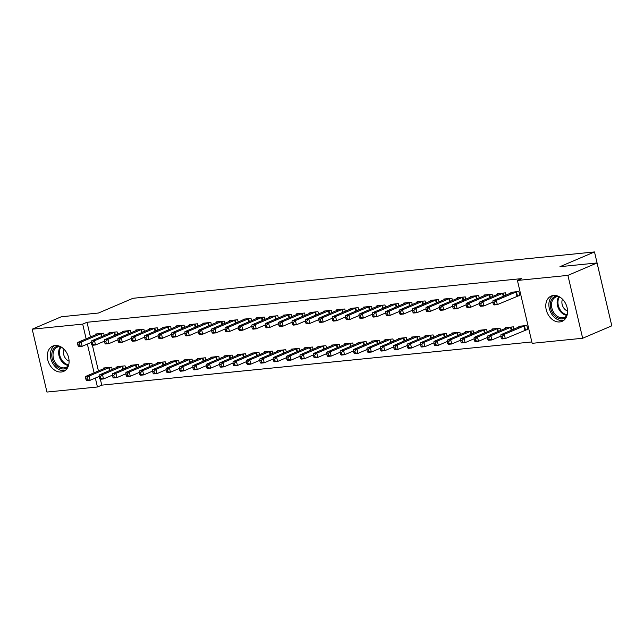 <?xml version="1.0" encoding="UTF-8"?>
<svg xmlns="http://www.w3.org/2000/svg" width="644" height="644" viewBox="0 0 644 644"><rect width="100%" height="100%" fill="white"/><g stroke="black" fill="none" stroke-linecap="round" stroke-linejoin="round"><path stroke-width="0.97" d="M55.078 345.498A13.774 10.288 66.9 0 1 68.208 356.196A13.774 10.288 66.9 0 1 63.595 371.419A13.774 10.288 66.9 0 1 61.301 372.007A13.774 10.288 66.9 0 1 48.171 361.316A13.774 10.288 66.9 0 1 52.784 346.086A13.774 10.288 66.9 0 1 55.078 345.498M553.558 295.435A13.774 10.288 66.9 0 1 566.688 306.133A13.774 10.288 66.9 0 1 562.067 321.356A13.774 10.288 66.9 0 1 559.773 321.944A13.774 10.288 66.9 0 1 546.643 311.253A13.774 10.288 66.9 0 1 551.264 296.023A13.774 10.288 66.9 0 1 553.558 295.435M100.375 379.268L101.752 385.144L531.839 341.948M101.752 385.144L97.437 386.988L46.948 392.059L32.2 329.189L82.69 324.117L86.143 338.841M609.216 314.819L594.501 251.941L132.986 298.293L98.443 313.024L61.341 316.751L32.2 329.189M594.501 251.941L559.958 266.672L597.052 262.953L611.8 325.824L582.659 338.253L532.161 343.324L517.422 280.454L567.911 275.382L582.659 338.253M125.588 368.135L125.057 365.848L117.023 366.653L117.184 367.354M117.619 334.147L117.087 331.861L109.053 332.674L109.214 333.367M152.378 365.446L151.839 363.16L143.805 363.965L143.966 364.665M144.409 331.459L143.87 329.173L135.836 329.978L135.997 330.678M179.161 362.749L178.63 360.471L170.588 361.276L170.757 361.968M171.191 328.77L170.652 326.484L162.618 327.289L162.787 327.989M205.951 360.06L205.412 357.782L197.378 358.587L197.539 359.28M197.974 326.073L197.442 323.795L189.408 324.6L189.569 325.292M232.734 357.372L232.194 355.086L224.16 355.899L224.329 356.591M224.764 323.385L224.225 321.106L216.191 321.911L216.352 322.604M259.516 354.683L258.985 352.397L250.951 353.202L251.112 353.902M251.546 320.696L251.015 318.41L242.973 319.223L243.142 319.915M286.306 351.994L285.767 349.708L277.733 350.513L277.894 351.213M278.337 318.007L277.797 315.721L269.764 316.534L269.925 317.226M313.089 349.306L312.557 347.019L304.515 347.824L304.684 348.517M305.119 315.319L304.58 313.032L296.546 313.837L296.707 314.538M339.879 346.609L339.34 344.331L331.306 345.136L331.467 345.828M331.902 312.63L331.37 310.344L323.336 311.149L323.497 311.841M366.661 343.92L366.122 341.634L358.088 342.447L358.249 343.139M358.692 309.933L358.153 307.655L350.119 308.46L350.28 309.152M393.444 341.231L392.912 338.945L384.879 339.758L385.04 340.451M385.474 307.244L384.943 304.966L376.901 305.771L377.07 306.464M420.234 338.543L419.695 336.257L411.661 337.062L411.822 337.762M412.257 304.556L411.725 302.269L403.691 303.083L403.852 303.775M447.017 335.854L446.485 333.568L438.443 334.373L438.612 335.065M439.047 301.867L438.508 299.581L430.474 300.386L430.635 301.086M473.799 333.157L473.268 330.879L465.234 331.684L465.395 332.376M465.829 299.178L465.298 296.892L457.264 297.697L457.425 298.397M500.589 330.469L500.05 328.19L492.016 328.995L492.177 329.688M492.62 296.482L492.08 294.203L484.046 295.008L484.208 295.701M525.665 329.961L527.83 329.744L526.84 325.494L518.798 326.307L518.967 326.999M517.696 295.974L519.861 295.757L518.863 291.515L510.829 292.32L510.998 293.012M517.422 280.454L521.737 278.611L87.004 322.274L90.458 336.997M92.406 345.281L98.435 370.984M506.007 295.137L505.476 292.859L497.442 293.664L497.603 294.356M513.984 329.124L513.445 326.838L505.411 327.651L505.572 328.343M479.225 297.834L478.685 295.548L470.651 296.353L470.812 297.045M487.194 331.813L486.663 329.535L478.621 330.34L478.79 331.032M452.442 300.523L451.903 298.236L443.869 299.041L444.03 299.742M460.412 334.502L459.872 332.224L451.838 333.029L451.999 333.721M425.652 303.211L425.121 300.925L417.079 301.73L417.248 302.43M433.621 337.198L433.09 334.912L425.056 335.717L425.217 336.418M398.869 305.9L398.33 303.614L390.296 304.427L390.457 305.119M406.839 339.887L406.3 337.601L398.266 338.406L398.427 339.106M372.079 308.589L371.548 306.311L363.514 307.116L363.675 307.808M380.057 342.576L379.517 340.29L371.483 341.103L371.644 341.795M345.297 311.277L344.757 308.999L336.723 309.804L336.893 310.497M353.266 345.264L352.735 342.986L344.693 343.791L344.862 344.484M318.514 313.974L317.975 311.688L309.941 312.493L310.102 313.193M326.484 347.953L325.945 345.675L317.911 346.48L318.072 347.172M291.724 316.663L291.193 314.377L283.159 315.182L283.32 315.882M299.693 350.65L299.162 348.364L291.128 349.169L291.289 349.869M264.942 319.352L264.402 317.065L256.368 317.878L256.529 318.571M272.911 353.339L272.38 351.052L264.338 351.857L264.507 352.558M238.151 322.04L237.62 319.762L229.586 320.567L229.747 321.259M246.129 356.027L245.589 353.741L237.556 354.554L237.717 355.247M211.369 324.729L210.838 322.451L202.796 323.256L202.965 323.948M219.338 358.716L218.807 356.43L210.773 357.243L210.934 357.935M184.587 327.426L184.047 325.139L176.013 325.945L176.174 326.645M192.556 361.405L192.017 359.127L183.983 359.932L184.144 360.624M157.796 330.114L157.265 327.828L149.231 328.633L149.392 329.334M165.774 364.102L165.234 361.815L157.2 362.62L157.361 363.313M131.014 332.803L130.474 330.517L122.441 331.33L122.602 332.022M138.983 366.79L138.452 364.504L130.41 365.309L130.579 366.009M104.231 335.492L103.692 333.206L95.658 334.019L95.819 334.711M112.201 369.479L111.662 367.193L103.628 367.998L103.789 368.698M87.375 344.081L94.113 372.828M95.344 378.068L97.437 386.988M597.052 262.953L567.911 275.382M87.004 322.274L82.69 324.117M516.697 291.732L496.315 300.37L492.966 300.708L513.002 292.102M519.756 295.322L497.313 304.612L493.964 304.95L493.264 304.177L494.608 304.04L494.206 302.342L492.869 302.479L493.264 304.177M494.206 302.342L496.315 300.37L497.313 304.612L494.608 304.04M492.966 300.708L492.869 302.479M520.972 326.089L500.935 334.687L504.284 334.357L505.282 338.599L527.734 329.309M502.578 338.028L505.282 338.599L501.934 338.937L501.241 338.164L502.578 338.028L502.175 336.329L500.839 336.458L501.241 338.164M502.175 336.329L504.284 334.357L524.667 325.711M500.839 336.458L500.935 334.687M503.302 293.076L482.92 301.714L479.579 302.052L499.607 293.447M492.885 302.133L483.918 305.964L480.569 306.294L479.877 305.522L481.213 305.385L480.818 303.686L479.474 303.823L479.877 305.522M480.818 303.686L482.92 301.714L483.918 305.964L481.213 305.385M479.579 302.052L479.474 303.823M489.915 294.421L469.532 303.058L466.184 303.396L486.212 294.791M479.498 303.477L470.531 307.309L467.182 307.639L466.481 306.866L467.818 306.729L467.423 305.031L466.079 305.167L466.481 306.866M467.423 305.031L469.532 303.058L470.531 307.309L467.818 306.729M466.184 303.396L466.079 305.167M507.577 327.434L487.548 336.031L490.897 335.701L491.887 339.943L500.855 336.12M489.182 339.372L491.887 339.943L488.546 340.282L487.846 339.509L489.182 339.372L488.788 337.673L487.444 337.81L487.846 339.509M488.788 337.673L490.897 335.701L511.28 327.055M487.444 337.81L487.548 336.031M494.181 328.778L474.153 337.376L477.502 337.045L478.5 341.288L487.468 337.464M475.795 340.716L478.5 341.288L475.151 341.626L474.451 340.853L475.795 340.716L475.393 339.018L474.056 339.155L474.451 340.853M475.393 339.018L477.502 337.045L497.884 328.408M474.056 339.155L474.153 337.376M566.406 317.017A11.922 8.903 66.9 0 1 555.112 316.075A11.922 8.903 66.9 0 1 550.515 302.455A11.922 8.903 66.9 0 1 557.398 295.902M558.903 296.538A11.037 8.243 -113.1 0 0 555.901 297.021A11.037 8.243 -113.1 0 0 551.731 302.591A11.037 8.243 -113.1 0 0 554.991 314.175A11.037 8.243 -113.1 0 0 564.563 317.323A11.037 8.243 -113.1 0 0 566.994 315.488M562.494 299.186A7.857 5.868 -113.1 0 0 562.059 300.547A7.857 5.868 -113.1 0 0 567.557 311.06M553.051 295.499A13.685 10.223 -113.1 0 0 549.155 301.722A13.685 10.223 -113.1 0 0 552.6 315.359A13.685 10.223 -113.1 0 0 563.685 320.43M67.926 367.08A11.922 8.903 66.9 0 1 56.632 366.138A11.922 8.903 66.9 0 1 52.035 352.518A11.922 8.903 66.9 0 1 58.918 345.965M60.431 346.601A11.037 8.243 -113.1 0 0 57.421 347.084A11.037 8.243 -113.1 0 0 53.259 352.654A11.037 8.243 -113.1 0 0 56.511 364.238A11.037 8.243 -113.1 0 0 66.082 367.386A11.037 8.243 -113.1 0 0 68.514 365.551M64.022 349.249A7.857 5.868 -113.1 0 0 63.587 350.61A7.857 5.868 -113.1 0 0 69.085 361.123M54.571 345.57A13.685 10.223 -113.1 0 0 50.675 351.785A13.685 10.223 -113.1 0 0 54.12 365.43A13.685 10.223 -113.1 0 0 65.205 370.493M476.52 295.765L456.137 304.403L452.788 304.741L472.817 296.135M466.103 304.821L457.135 308.653L453.787 308.991L453.086 308.21L454.431 308.074L454.028 306.375L452.692 306.512L453.086 308.21M454.028 306.375L456.137 304.403L457.135 308.653L454.431 308.074M452.788 304.741L452.692 306.512M463.125 297.109L442.742 305.747L439.393 306.085L459.43 297.48M452.708 306.174L443.74 309.997L440.391 310.336L439.699 309.555L441.035 309.418L440.633 307.719L439.297 307.856L439.699 309.555M440.633 307.719L442.742 305.747L443.74 309.997L441.035 309.418M439.393 306.085L439.297 307.856M480.794 330.122L460.758 338.728L464.107 338.39L465.105 342.64L474.073 338.808M462.4 342.061L465.105 342.64L461.756 342.97L461.056 342.197L462.4 342.061L461.998 340.362L460.661 340.499L461.056 342.197M461.998 340.362L464.107 338.39L484.489 329.752M460.661 340.499L460.758 338.728M467.399 331.467L447.371 340.072L450.719 339.734L451.71 343.985L460.677 340.153M449.005 343.405L451.71 343.985L448.361 344.315L447.669 343.542L449.005 343.405L448.61 341.706L447.266 341.843L447.669 343.542M448.61 341.706L450.719 339.734L471.102 331.097M447.266 341.843L447.371 340.072M449.737 298.454L429.355 307.091L426.006 307.43L446.034 298.824M439.313 307.518L430.345 311.342L427.004 311.68L426.304 310.899L427.64 310.77L427.246 309.064L425.901 309.201L426.304 310.899M427.246 309.064L429.355 307.091L430.345 311.342L427.64 310.77M426.006 307.43L425.901 309.201M454.004 332.811L433.976 341.417L437.324 341.079L438.323 345.329L447.29 341.497M435.61 344.749L438.323 345.329L434.974 345.659L434.273 344.886L435.61 344.749L435.215 343.051L433.879 343.188L434.273 344.886M435.215 343.051L437.324 341.079L457.707 332.441M433.879 343.188L433.976 341.417M436.342 299.798L415.96 308.436L412.611 308.774L432.639 300.168M425.926 308.862L416.958 312.686L413.609 313.024L412.909 312.243L414.253 312.115L413.851 310.416L412.514 310.545L412.909 312.243M413.851 310.416L415.96 308.436L416.958 312.686L414.253 312.115M412.611 308.774L412.514 310.545M440.617 334.156L420.58 342.761L423.929 342.423L424.927 346.673L433.895 342.849M422.223 346.094L424.927 346.673L421.579 347.011L420.878 346.231L422.223 346.094L421.82 344.395L420.484 344.532L420.878 346.231M421.82 344.395L423.929 342.423L444.312 333.785M420.484 344.532L420.58 342.761M422.947 301.142L402.564 309.78L399.216 310.118L419.252 301.513M412.53 310.207L403.563 314.031L400.214 314.369L399.522 313.588L400.858 313.459L400.455 311.76L399.119 311.889L399.522 313.588M400.455 311.76L402.564 309.78L403.563 314.031L400.858 313.459M399.216 310.118L399.119 311.889M409.56 302.487L389.177 311.132L385.828 311.463L405.857 302.865M399.135 311.551L390.167 315.375L386.819 315.713L386.126 314.94L387.463 314.803L387.068 313.105L385.724 313.234L386.126 314.94M387.068 313.105L389.177 311.132L390.167 315.375L387.463 314.803M385.828 311.463L385.724 313.234M396.165 303.831L375.782 312.477L372.433 312.807L392.462 304.209M385.748 312.895L376.78 316.719L373.431 317.057L372.731 316.284L374.067 316.148L373.673 314.449L372.337 314.586L372.731 316.284M373.673 314.449L375.782 312.477L376.78 316.719L374.067 316.148M372.433 312.807L372.337 314.586M382.769 305.184L362.387 313.821L359.038 314.151L379.075 305.554M372.353 314.24L363.385 318.064L360.036 318.402L359.336 317.629L360.68 317.492L360.278 315.793L358.941 315.93L359.336 317.629M360.278 315.793L362.387 313.821L363.385 318.064L360.68 317.492M359.038 314.151L358.941 315.93M369.382 306.528L349 315.166L345.651 315.504L365.679 306.898M358.958 315.584L349.99 319.416L346.641 319.746L345.949 318.973L347.285 318.836L346.891 317.138L345.546 317.275L345.949 318.973M346.891 317.138L349 315.166L349.99 319.416L347.285 318.836M345.651 315.504L345.546 317.275M355.987 307.872L335.605 316.51L332.256 316.848L352.284 308.243M345.57 316.928L336.603 320.76L333.254 321.09L332.554 320.318L333.89 320.181L333.495 318.482L332.159 318.619L332.554 320.318M333.495 318.482L335.605 316.51L336.603 320.76L333.89 320.181M332.256 316.848L332.159 318.619M342.592 309.217L322.209 317.854L318.861 318.192L338.897 309.587M332.175 318.273L323.208 322.105L319.859 322.435L319.158 321.662L320.503 321.525L320.1 319.827L318.764 319.963L319.158 321.662M320.1 319.827L322.209 317.854L323.208 322.105L320.503 321.525M318.861 318.192L318.764 319.963M329.197 310.561L308.814 319.199L305.473 319.537L325.502 310.931M318.78 319.625L309.812 323.449L306.464 323.787L305.771 323.006L307.108 322.869L306.713 321.171L305.369 321.308L305.771 323.006M306.713 321.171L308.814 319.199L309.812 323.449L307.108 322.869M305.473 319.537L305.369 321.308M315.81 311.905L295.427 320.543L292.078 320.881L312.107 312.276M305.393 320.97L296.425 324.793L293.076 325.131L292.376 324.351L293.712 324.214L293.318 322.515L291.974 322.652L292.376 324.351M293.318 322.515L295.427 320.543L296.425 324.793L293.712 324.214M292.078 320.881L291.974 322.652M427.222 335.5L407.193 344.105L410.542 343.767L411.532 348.018L420.5 344.194M408.827 347.438L411.532 348.018L408.183 348.356L407.491 347.575L408.827 347.438L408.433 345.739L407.089 345.876L407.491 347.575M408.433 345.739L410.542 343.767L430.925 335.13M407.089 345.876L407.193 344.105M413.826 336.844L393.798 345.45L397.147 345.112L398.145 349.362L407.113 345.538M395.432 348.79L398.145 349.362L394.796 349.7L394.096 348.919L395.432 348.79L395.038 347.084L393.701 347.221L394.096 348.919M395.038 347.084L397.147 345.112L417.529 336.474M393.701 347.221L393.798 345.45M400.439 338.189L380.403 346.794L383.752 346.456L384.75 350.706L393.717 346.883M382.045 350.135L384.75 350.706L381.401 351.044L380.701 350.264L382.045 350.135L381.642 348.436L380.306 348.565L380.701 350.264M381.642 348.436L383.752 346.456L404.134 337.818M380.306 348.565L380.403 346.794M387.044 339.533L367.016 348.138L370.356 347.8L371.355 352.051L380.322 348.227M368.65 351.479L371.355 352.051L368.006 352.389L367.313 351.608L368.65 351.479L368.247 349.781L366.911 349.909L367.313 351.608M368.247 349.781L370.356 347.8L390.739 339.163M366.911 349.909L367.016 348.138M373.649 340.885L353.62 349.483L356.969 349.153L357.967 353.395L366.935 349.571M355.255 352.823L357.967 353.395L354.619 353.733L353.918 352.96L355.255 352.823L354.86 351.125L353.516 351.254L353.918 352.96M354.86 351.125L356.969 349.153L377.352 340.507M353.516 351.254L353.62 349.483M360.254 342.23L340.225 350.827L343.574 350.497L344.572 354.739L353.54 350.916M341.867 354.168L344.572 354.739L341.223 355.077L340.523 354.305L341.867 354.168L341.465 352.469L340.129 352.606L340.523 354.305M341.465 352.469L343.574 350.497L363.957 341.859M340.129 352.606L340.225 350.827M346.866 343.574L326.83 352.179L330.179 351.841L331.177 356.084L340.145 352.26M328.472 355.512L331.177 356.084L327.828 356.422L327.136 355.649L328.472 355.512L328.07 353.814L326.733 353.95L327.136 355.649M328.07 353.814L330.179 351.841L350.561 343.204M326.733 353.95L326.83 352.179M333.471 344.918L313.443 353.524L316.792 353.186L317.782 357.436L326.75 353.604M315.077 356.857L317.782 357.436L314.441 357.766L313.741 356.993L315.077 356.857L314.683 355.158L313.338 355.295L313.741 356.993M314.683 355.158L316.792 353.186L337.174 344.548M313.338 355.295L313.443 353.524M320.076 346.263L300.048 354.868L303.396 354.53L304.395 358.78L313.362 354.949M301.69 358.201L304.395 358.78L301.046 359.111L300.346 358.338L301.69 358.201L301.287 356.502L299.951 356.639L300.346 358.338M301.287 356.502L303.396 354.53L323.779 345.892M299.951 356.639L300.048 354.868M302.414 313.25L282.032 321.887L278.683 322.225L298.711 313.62M291.998 322.314L283.03 326.138L279.681 326.476L278.981 325.695L280.325 325.566L279.923 323.86L278.586 323.996L278.981 325.695M279.923 323.86L282.032 321.887L283.03 326.138L280.325 325.566M278.683 322.225L278.586 323.996M306.689 347.607L286.652 356.213L290.001 355.874L290.999 360.125L299.967 356.293M288.295 359.545L290.999 360.125L287.651 360.463L286.95 359.682L288.295 359.545L287.892 357.847L286.556 357.983L286.95 359.682M287.892 357.847L290.001 355.874L310.384 347.237M286.556 357.983L286.652 356.213M289.019 314.594L268.637 323.232L265.288 323.57L285.324 314.964M278.602 323.658L269.635 327.482L266.286 327.82L265.594 327.039L266.93 326.911L266.527 325.212L265.191 325.341L265.594 327.039M266.527 325.212L268.637 323.232L269.635 327.482L266.93 326.911M265.288 323.57L265.191 325.341M293.294 348.951L273.265 357.557L276.614 357.219L277.604 361.469L286.572 357.645M274.899 360.89L277.604 361.469L274.255 361.807L273.563 361.026L274.899 360.89L274.505 359.191L273.161 359.328L273.563 361.026M274.505 359.191L276.614 357.219L296.997 348.581M273.161 359.328L273.265 357.557M275.632 315.938L255.249 324.576L251.901 324.914L271.929 316.309M265.207 325.003L256.24 328.826L252.899 329.164L252.198 328.384L253.535 328.255L253.14 326.556L251.796 326.685L252.198 328.384M253.14 326.556L255.249 324.576L256.24 328.826L253.535 328.255M251.901 324.914L251.796 326.685M279.899 350.296L259.87 358.901L263.219 358.563L264.217 362.814L273.185 358.99M261.504 362.242L264.217 362.814L260.868 363.152L260.168 362.371L261.504 362.242L261.11 360.535L259.774 360.672L260.168 362.371M261.11 360.535L263.219 358.563L283.602 349.925M259.774 360.672L259.87 358.901M262.237 317.283L241.854 325.928L238.505 326.258L258.534 317.661M251.82 326.347L242.852 330.171L239.504 330.509L238.803 329.736L240.148 329.599L239.745 327.901L238.409 328.029L238.803 329.736M239.745 327.901L241.854 325.928L242.852 330.171L240.148 329.599M238.505 326.258L238.409 328.029M266.511 351.64L246.475 360.246L249.824 359.907L250.822 364.158L259.79 360.334M248.117 363.586L250.822 364.158L247.473 364.496L246.773 363.715L248.117 363.586L247.715 361.888L246.378 362.017L246.773 363.715M247.715 361.888L249.824 359.907L270.206 351.27M246.378 362.017L246.475 360.246M248.842 318.627L228.459 327.273L225.11 327.603L245.147 319.005M238.425 327.691L229.457 331.515L226.108 331.853L225.416 331.08L226.752 330.944L226.35 329.245L225.014 329.382L225.416 331.08M226.35 329.245L228.459 327.273L229.457 331.515L226.752 330.944M225.11 327.603L225.014 329.382M253.116 352.984L233.088 361.59L236.437 361.252L237.427 365.502L246.394 361.678M234.722 364.931L237.427 365.502L234.078 365.84L233.386 365.059L234.722 364.931L234.327 363.232L232.983 363.361L233.386 365.059M234.327 363.232L236.437 361.252L256.819 352.614M232.983 363.361L233.088 361.59M235.454 319.979L215.072 328.617L211.723 328.947L231.751 320.35M225.03 329.036L216.062 332.859L212.713 333.198L212.021 332.425L213.357 332.288L212.963 330.589L211.618 330.726L212.021 332.425M212.963 330.589L215.072 328.617L216.062 332.859L213.357 332.288M211.723 328.947L211.618 330.726M239.721 354.337L219.693 362.934L223.041 362.596L224.04 366.847L233.007 363.023M221.327 366.275L224.04 366.847L220.691 367.185L219.99 366.404L221.327 366.275L220.932 364.576L219.596 364.705L219.99 366.404M220.932 364.576L223.041 362.596L243.424 353.959M219.596 364.705L219.693 362.934M222.059 321.324L201.677 329.961L198.328 330.3L218.356 321.694M211.643 330.38L202.675 334.212L199.326 334.542L198.626 333.769L199.962 333.632L199.568 331.934L198.231 332.071L198.626 333.769M199.568 331.934L201.677 329.961L202.675 334.212L199.962 333.632M198.328 330.3L198.231 332.071M226.334 355.681L206.297 364.279L209.646 363.949L210.644 368.191L219.612 364.367M207.94 367.619L210.644 368.191L207.296 368.529L206.595 367.756L207.94 367.619L207.537 365.921L206.201 366.058L206.595 367.756M207.537 365.921L209.646 363.949L230.029 355.303M206.201 366.058L206.297 364.279M208.664 322.668L188.281 331.306L184.933 331.644L204.969 323.038M198.247 331.724L189.28 335.556L185.931 335.886L185.231 335.113L186.575 334.977L186.172 333.278L184.836 333.415L185.231 335.113M186.172 333.278L188.281 331.306L189.28 335.556L186.575 334.977M184.933 331.644L184.836 333.415M212.939 357.026L192.91 365.623L196.251 365.293L197.249 369.535L206.217 365.712M194.544 368.964L197.249 369.535L193.9 369.873L193.208 369.101L194.544 368.964L194.142 367.265L192.806 367.402L193.208 369.101M194.142 367.265L196.251 365.293L216.634 356.655M192.806 367.402L192.91 365.623M195.277 324.013L174.894 332.65L171.546 332.988L191.574 324.383M184.852 333.069L175.884 336.901L172.536 337.231L171.843 336.458L173.18 336.321L172.785 334.622L171.441 334.759L171.843 336.458M172.785 334.622L174.894 332.65L175.884 336.901L173.18 336.321M171.546 332.988L171.441 334.759M199.543 358.37L179.515 366.975L182.864 366.637L183.862 370.88L192.83 367.056M181.149 370.308L183.862 370.88L180.513 371.218L179.813 370.445L181.149 370.308L180.755 368.61L179.41 368.746L179.813 370.445M180.755 368.61L182.864 366.637L203.246 358M179.41 368.746L179.515 366.975M181.882 325.357L161.499 333.995L158.15 334.333L178.179 325.727M171.465 334.421L162.497 338.245L159.149 338.583L158.448 337.802L159.784 337.665L159.39 335.967L158.054 336.104L158.448 337.802M159.39 335.967L161.499 333.995L162.497 338.245L159.784 337.665M158.15 334.333L158.054 336.104M186.148 359.714L166.12 368.32L169.469 367.982L170.467 372.232L179.435 368.4M167.762 371.652L170.467 372.232L167.118 372.562L166.418 371.789L167.762 371.652L167.36 369.954L166.023 370.091L166.418 371.789M167.36 369.954L169.469 367.982L189.851 359.344M166.023 370.091L166.12 368.32M168.487 326.701L148.104 335.339L144.755 335.677L164.792 327.072M158.07 335.766L149.102 339.589L145.753 339.927L145.053 339.147L146.397 339.01L145.995 337.311L144.659 337.448L145.053 339.147M145.995 337.311L148.104 335.339L149.102 339.589L146.397 339.01M144.755 335.677L144.659 337.448M172.761 361.059L152.725 369.664L156.073 369.326L157.072 373.576L166.039 369.745M154.367 372.997L157.072 373.576L153.723 373.906L153.031 373.134L154.367 372.997L153.964 371.298L152.628 371.435L153.031 373.134M153.964 371.298L156.073 369.326L176.456 360.688M152.628 371.435L152.725 369.664M155.099 328.046L134.709 336.683L131.368 337.021L151.396 328.416M144.675 337.11L135.707 340.934L132.358 341.272L131.666 340.491L133.002 340.362L132.608 338.655L131.263 338.792L131.666 340.491M132.608 338.655L134.709 336.683L135.707 340.934L133.002 340.362M131.368 337.021L131.263 338.792M159.366 362.403L139.337 371.008L142.686 370.67L143.676 374.921L152.644 371.089M140.972 374.341L143.676 374.921L140.336 375.259L139.635 374.478L140.972 374.341L140.577 372.643L139.233 372.779L139.635 374.478M140.577 372.643L142.686 370.67L163.069 362.033M139.233 372.779L139.337 371.008M141.704 329.39L121.322 338.028L117.973 338.366L138.001 329.76M131.287 338.454L122.32 342.278L118.971 342.616L118.271 341.835L119.607 341.706L119.212 340.008L117.868 340.137L118.271 341.835M119.212 340.008L121.322 338.028L122.32 342.278L119.607 341.706M117.973 338.366L117.868 340.137M145.971 363.747L125.942 372.353L129.291 372.015L130.289 376.265L139.257 372.441M127.584 375.685L130.289 376.265L126.94 376.603L126.24 375.822L127.584 375.685L127.182 373.987L125.846 374.124L126.24 375.822M127.182 373.987L129.291 372.015L149.674 363.377M125.846 374.124L125.942 372.353M128.309 330.734L107.926 339.372L104.578 339.71L124.606 331.105M117.892 339.799L108.925 343.622L105.576 343.96L104.875 343.18L106.22 343.051L105.817 341.352L104.481 341.481L104.875 343.18M105.817 341.352L107.926 339.372L108.925 343.622L106.22 343.051M104.578 339.71L104.481 341.481M132.583 365.092L112.547 373.697L115.896 373.359L116.894 377.609L125.862 373.786M114.189 377.038L116.894 377.609L113.545 377.948L112.845 377.167L114.189 377.038L113.787 375.331L112.45 375.468L112.845 377.167M113.787 375.331L115.896 373.359L136.278 364.721M112.45 375.468L112.547 373.697M114.914 332.079L94.531 340.724L91.182 341.054L111.219 332.457M104.497 341.143L95.529 344.967L92.181 345.305L91.488 344.532L92.825 344.395L92.422 342.697L91.086 342.825L91.488 344.532M92.422 342.697L94.531 340.724L95.529 344.967L92.825 344.395M91.182 341.054L91.086 342.825M119.188 366.436L99.16 375.041L102.509 374.703L103.499 378.954L112.467 375.13M100.794 378.382L103.499 378.954L100.15 379.292L99.458 378.511L100.794 378.382L100.4 376.684L99.055 376.812L99.458 378.511M100.4 376.684L102.509 374.703L122.891 366.066M99.055 376.812L99.16 375.041M101.527 333.431L81.144 342.069L77.795 342.399L97.824 333.801M91.102 342.487L82.134 346.311L78.793 346.649L78.093 345.876L79.429 345.739L79.035 344.041L77.691 344.178L78.093 345.876M79.035 344.041L81.144 342.069L82.134 346.311L79.429 345.739M77.795 342.399L77.691 344.178M105.793 367.78L85.765 376.386L89.114 376.048L90.112 380.298L99.079 376.474M87.399 379.727L90.112 380.298L86.763 380.636L86.063 379.855L87.399 379.727L87.004 378.028L85.668 378.157L86.063 379.855M87.004 378.028L89.114 376.048L109.496 367.41M85.668 378.157L85.765 376.386M516.464 291.804L517.454 296.055M515.965 291.99L516.955 296.232M524.932 330.219L523.934 325.969M525.432 330.034L524.433 325.792M503.069 293.149L503.761 296.103M502.57 293.334L503.27 296.312M489.673 294.493L490.366 297.447M489.174 294.678L489.875 297.657M511.239 330.292L510.539 327.313M511.73 330.082L511.038 327.136M497.844 331.644L497.144 328.665M498.335 331.427L497.651 328.48M567.018 315.391A11.037 8.243 66.9 0 1 557.358 300.193A11.037 8.243 66.9 0 1 558.992 296.578M559.547 296.884A10.674 7.978 -113.1 0 0 558.171 300.112A10.674 7.978 -113.1 0 0 567.187 314.779M68.538 365.462A11.037 8.243 66.9 0 1 58.878 350.256A11.037 8.243 66.9 0 1 60.512 346.641M61.075 346.947A10.674 7.978 -113.1 0 0 59.691 350.175A10.674 7.978 -113.1 0 0 68.707 364.842M476.286 295.838L476.979 298.792M475.787 296.023L476.48 299.001M462.891 297.182L463.583 300.136M462.392 297.367L463.092 300.346M484.457 332.988L483.757 330.01M484.948 332.771L484.256 329.825M471.062 334.333L470.361 331.354M471.553 334.123L470.861 331.169M449.496 298.526L450.188 301.481M448.997 298.711L449.697 301.69M457.667 335.677L456.966 332.698M458.158 335.468L457.465 332.513M436.109 299.879L436.793 302.825M435.602 300.056L436.302 303.034M444.271 337.021L443.579 334.043M444.771 336.812L444.078 333.858M422.714 301.223L423.406 304.169M422.214 301.4L422.915 304.379M409.318 302.567L410.011 305.514M408.819 302.744L409.52 305.723M395.923 303.912L396.615 306.858M395.424 304.089L396.124 307.067M382.536 305.256L383.228 308.202M382.037 305.441L382.729 308.42M369.141 306.6L369.833 309.547M368.642 306.786L369.342 309.764M355.746 307.945L356.438 310.899M355.247 308.13L355.947 311.108M342.358 309.289L343.051 312.243M341.859 309.474L342.552 312.453M328.963 310.633L329.656 313.588M328.464 310.819L329.164 313.797M315.568 311.978L316.26 314.932M315.069 312.163L315.769 315.141M430.884 338.366L430.184 335.387M431.375 338.156L430.683 335.202M417.489 339.71L416.789 336.732M417.98 339.501L417.288 336.554M404.094 341.054L403.402 338.076M404.593 340.845L403.901 337.899M390.707 342.399L390.006 339.42M391.198 342.189L390.506 339.243M377.312 343.743L376.611 340.765M377.803 343.534L377.11 340.587M363.916 345.087L363.224 342.109M364.415 344.878L363.723 341.932M350.529 346.44L349.829 343.461M351.02 346.222L350.328 343.276M337.134 347.784L336.434 344.806M337.625 347.575L336.933 344.621M323.739 349.129L323.038 346.15M324.23 348.919L323.546 345.965M302.181 313.322L302.873 316.276M301.682 313.507L302.374 316.486M310.352 350.473L309.651 347.494M310.843 350.264L310.15 347.309M288.786 314.675L289.478 317.621M288.287 314.852L288.987 317.83M296.956 351.817L296.256 348.839M297.447 351.608L296.755 348.654M275.391 316.019L276.083 318.965M274.891 316.196L275.592 319.174M283.561 353.162L282.861 350.183M284.052 352.952L283.36 349.998M262.003 317.363L262.688 320.31M261.496 317.54L262.197 320.519M270.166 354.506L269.474 351.527M270.665 354.297L269.973 351.35M248.608 318.708L249.3 321.654M248.109 318.885L248.809 321.863M256.779 355.85L256.079 352.872M257.27 355.641L256.578 352.695M235.213 320.052L235.905 322.998M234.714 320.237L235.414 323.216M243.384 357.195L242.683 354.216M243.875 356.985L243.182 354.039M221.818 321.396L222.51 324.343M221.319 321.581L222.019 324.56M229.989 358.539L229.296 355.56M230.488 358.33L229.795 355.383M208.431 322.741L209.123 325.695M207.932 322.926L208.624 325.904M216.601 359.883L215.901 356.905M217.092 359.674L216.4 356.728M195.035 324.085L195.728 327.039M194.536 324.27L195.237 327.249M203.206 361.236L202.506 358.257M203.697 361.018L203.005 358.072M181.64 325.429L182.333 328.384M181.141 325.614L181.841 328.593M189.811 362.58L189.119 359.602M190.31 362.371L189.618 359.416M168.253 326.774L168.945 329.728M167.754 326.959L168.446 329.937M176.424 363.924L175.723 360.946M176.915 363.715L176.223 360.761M154.858 328.126L155.55 331.072M154.359 328.303L155.059 331.282M163.029 365.269L162.328 362.29M163.52 365.059L162.827 362.105M141.463 329.47L142.155 332.417M140.964 329.648L141.664 332.626M149.633 366.613L148.933 363.635M150.124 366.404L149.44 363.449M128.076 330.815L128.768 333.761M127.576 330.992L128.269 333.97M136.246 367.957L135.546 364.979M136.737 367.748L136.045 364.794M114.68 332.159L115.373 335.105M114.181 332.336L114.882 335.315M122.851 369.302L122.151 366.323M123.342 369.093L122.65 366.146M101.285 333.503L101.977 336.45M100.786 333.681L101.486 336.659M109.456 370.646L108.755 367.668M109.947 370.437L109.255 367.491"/></g></svg>
